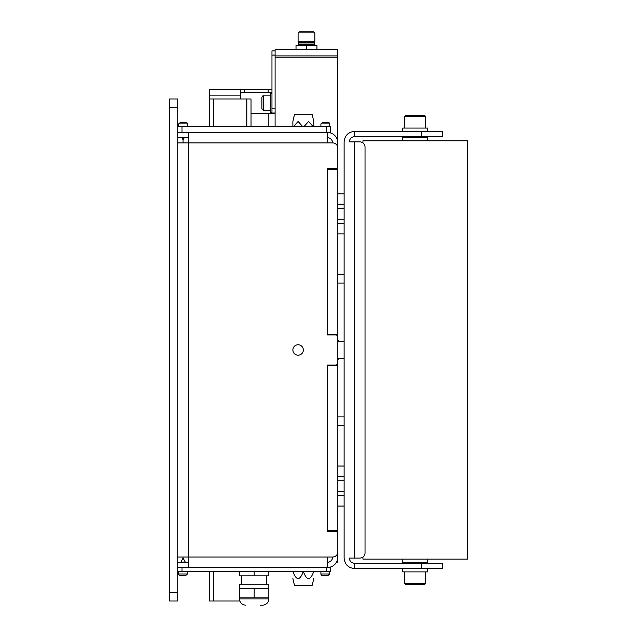 <?xml version="1.0" encoding="UTF-8"?>
<svg xmlns="http://www.w3.org/2000/svg" width="637" height="637" viewBox="0 0 637 637"><rect width="100%" height="100%" fill="white"/><g stroke="black" fill="none" stroke-linecap="round" stroke-linejoin="round"><path stroke-width="0.96" d="M177.842 107.358L177.842 98.99L169.474 98.99L169.474 600.97L177.842 600.97L177.842 107.358L169.474 107.358M303.339 349.976A5.231 5.231 0 0 1 298.108 355.207A5.231 5.231 0 0 1 292.877 349.976A5.231 5.231 0 0 1 298.108 344.752A5.231 5.231 0 0 1 303.339 349.976M177.842 132.456L327.386 132.456A10.455 10.455 0 0 1 337.849 142.911L337.849 158.597L337.849 137.68L336.447 137.68M177.842 567.503L327.386 567.503L327.386 557.041L332.618 557.041A5.231 5.231 0 0 0 337.849 551.817L337.849 531.314L327.386 531.314L327.386 530.693L337.849 530.693L337.849 365.662L327.386 365.662L327.386 365.041L335.755 365.041A2.094 2.094 0 0 0 337.849 362.947L337.849 337.013A2.094 2.094 0 0 0 335.755 334.919L327.386 334.919L327.386 334.29L337.849 334.29L337.849 169.267L327.386 169.267L327.386 168.638L337.849 168.638L337.849 148.142A5.231 5.231 0 0 0 332.618 142.911A5.231 5.231 0 0 0 327.386 137.68M332.618 168.638L332.618 169.06L337.849 169.06L337.849 168.638M337.849 531.314L337.849 530.9L332.618 530.9L332.618 531.314M177.842 557.041L188.297 557.041L188.297 567.503M326.343 132.456L330.523 132.456L330.523 126.182L326.343 126.182L326.343 132.456L188.297 132.456L188.297 142.911L177.842 142.911M327.386 557.041L188.297 557.041L188.297 142.911L332.618 142.911M177.842 562.272L188.297 562.272M177.842 137.68L188.297 137.68M327.386 142.911L327.386 132.456M336.447 562.272L337.849 562.272L337.849 541.354L337.849 557.041A10.455 10.455 0 0 1 327.386 567.503L330.523 567.503L330.523 571.684L182.023 571.684L182.023 567.503M327.386 562.272A5.231 5.231 0 0 0 332.618 557.041M183.074 142.911L183.074 139.774L184.276 137.68M180.773 562.272L183.074 558.092L183.074 557.041M337.849 365.662L337.849 360.438A2.094 2.094 0 0 1 339.935 358.344M339.935 341.615A2.094 2.094 0 0 1 337.849 339.521L337.849 334.29M365.041 552.86A5.231 5.231 0 0 1 359.809 558.092L354.578 558.092L354.578 141.868L359.809 141.868A5.231 5.231 0 0 1 365.041 147.099L365.041 552.86M349.347 558.092C349.649 561.269 351.393 563.012 354.578 563.315C351.393 563.012 349.649 561.269 349.347 558.092L354.578 558.092M359.809 141.868L349.347 141.868C349.649 138.691 351.393 136.947 354.578 136.636C351.393 136.947 349.649 138.691 349.347 141.868M344.123 558.092C344.752 564.43 348.24 567.917 354.578 568.546L442.428 568.546L442.428 563.315L354.578 563.315L354.578 568.546C348.24 567.917 344.752 564.43 344.123 558.092L344.123 141.868C344.752 135.53 348.24 132.042 354.578 131.405C348.24 132.042 344.752 135.53 344.123 141.868M421.511 131.405L354.578 131.405L354.578 136.636L442.428 136.636L442.428 131.405L421.511 131.405L421.511 136.636M362.947 142.911L362.947 140.825L467.526 140.825L467.526 559.135L362.947 559.135L362.947 557.041M403.731 563.315L402.688 562.272L427.785 562.272L427.785 559.135M402.688 140.825L402.688 137.68L427.785 137.68L426.742 136.636M425.691 571.891L425.691 583.396L424.648 584.44L405.825 584.44L404.782 583.468M425.691 128.061L425.691 116.555L424.648 115.512L405.825 115.512L404.774 116.555L425.691 116.555L424.648 115.512L415.324 115.512M402.688 568.546L402.688 571.891L427.785 571.891L427.785 568.546M427.785 131.405L427.785 128.061L402.688 128.061L402.688 131.405M326.343 126.182L177.842 126.182M329.687 126.182L329.687 123.881A1.672 1.465 180 0 0 328.015 122.415L322.863 122.415M185.502 122.415L180.637 122.415M187.461 126.182L187.461 123.881L178.679 123.881L180.351 122.415M178.679 126.182L178.679 123.881M183.074 139.774L181.864 137.68M185.789 122.415A1.672 1.465 180 0 1 187.461 123.881M320.905 126.182L320.905 123.881L322.577 122.415M177.842 571.684L182.023 571.684M323.007 575.45L327.737 575.45M320.905 571.684L320.905 573.985A1.672 1.465 0 0 0 322.577 575.45L322.577 575.45A1.672 1.465 0 0 1 320.905 573.985L329.687 573.985L328.015 575.45L329.687 573.985L329.687 571.684M327.386 561.715L327.601 562.272M178.679 571.684L178.679 573.985L187.461 573.985L185.789 575.45L183.193 575.45M187.461 571.684L187.461 573.985L185.486 575.45M183.074 558.092L185.375 562.272M178.679 573.985A1.672 1.465 0 0 0 180.351 575.45L182.946 575.45M180.773 562.073L185.375 562.073M260.461 605.15L262.548 605.15A6.274 6.274 0 0 0 268.822 598.876L268.822 588.421L239.544 588.421L239.544 584.233L268.822 584.233L268.822 588.421M268.822 598.876L239.544 598.876A6.274 6.274 0 0 0 245.818 605.15M239.544 598.876L239.544 597.832L268.822 597.832M239.544 571.684L239.544 575.872L268.822 575.872L268.822 571.684M254.187 575.872L254.187 571.684M239.544 597.832L239.544 588.421M254.187 597.832L254.187 588.421M313.794 578.484L312.226 585.284L294.445 585.284L292.877 578.484M292.964 571.684C296.396 580.84 299.82 580.84 303.252 571.684M292.877 571.684C292.877 580.84 292.877 580.84 292.877 571.684C292.877 580.84 292.877 580.84 292.877 571.684M303.419 571.684C306.851 580.84 310.283 580.84 313.707 571.684M313.794 571.684C313.794 580.84 313.794 580.84 313.794 571.684C313.794 580.84 313.794 580.84 313.794 571.684M292.877 121.476L292.877 126.182L292.877 121.476L294.445 114.676L312.226 114.676L313.794 121.476L313.794 126.182L313.794 121.476M302.344 126.182L298.108 121.476L293.872 126.182M312.799 126.182L308.563 121.476L304.335 126.182M337.841 137.68L337.841 57.155L275.096 57.155L275.096 126.182M275.096 55.905L275.096 49.63L337.841 49.63L337.841 55.905L275.096 55.905L275.096 57.155L337.841 57.155L337.841 55.905L275.096 55.905M314.837 32.893L314.837 41.262L298.1 41.262L298.1 32.893L314.837 32.893L313.786 31.85L299.151 31.85L298.1 32.893M315.251 45.442A0.836 0.836 0 0 1 314.415 44.606L314.415 42.934A0.836 0.836 0 0 1 314.447 42.719L314.837 41.262M297.686 45.442A0.836 0.836 0 0 0 298.522 44.606L298.522 42.934A0.836 0.836 0 0 0 298.49 42.719L298.1 41.262M316.923 49.63L316.923 45.442L296.014 45.442L296.014 49.63M306.469 45.442L306.469 49.63M271.959 92.715L268.193 92.715L268.193 89.578L271.959 89.578M275.096 113.633L251.042 113.633M240.587 92.715L244.767 92.715L244.767 89.578L209.215 89.578L209.215 98.99L251.042 98.99L251.042 126.182M244.767 89.578L268.193 89.578M240.587 98.99L240.587 89.578M268.193 92.715L244.767 92.715M275.096 108.823L271.959 108.823L271.959 113.004L275.096 113.004M271.959 113.633L271.959 113.004M271.959 108.823L271.959 50.88L275.096 50.88M270.287 95.853L263.384 95.853L263.384 110.48L270.287 110.496L263.384 110.496L261.918 109.031L261.918 97.318L261.918 109.023M270.287 112.566L270.287 93.758L271.959 93.758L270.287 93.758M239.902 600.97L209.215 600.97L209.215 571.684M209.215 126.182L209.215 98.99M177.842 592.601L169.474 592.601M327.386 365.662L327.386 530.693M327.386 169.267L327.386 334.29M421.511 563.315L421.511 568.546M424.648 584.44L425.691 583.396L404.774 583.396L405.825 584.44M182.023 132.456L182.023 126.182M329.687 123.881L320.905 123.881M326.343 567.503L326.343 571.684M314.447 42.719L298.49 42.719M298.522 42.934L314.415 42.934M314.415 44.606L298.522 44.606M268.822 113.633L268.822 126.182M209.215 95.853L240.587 95.853M271.959 55.069L275.096 55.069M246.853 126.182L246.853 98.99M213.395 600.97L213.395 571.684M213.395 126.182L213.395 98.99M337.849 358.344L344.123 358.344M337.849 341.615L344.123 341.615M426.742 563.315L427.785 562.272M427.785 140.825L427.785 137.68M403.731 136.636L402.688 137.68M402.688 562.272L402.688 559.135M404.774 571.891L404.774 583.396M404.774 128.061L404.774 116.555L405.825 115.512M337.849 495.602L344.123 495.602M337.849 506.065L344.123 506.065M337.849 480.816L344.123 480.816M337.849 491.27L344.123 491.27M337.849 466.021L344.123 466.021M337.849 476.484L344.123 476.484M337.849 223.476L344.123 223.476M337.849 233.93L344.123 233.93M337.849 208.681L344.123 208.681M337.849 219.144L344.123 219.144M337.849 193.895L344.123 193.895M337.849 204.35L344.123 204.35M337.849 416.909L344.123 416.909M337.849 425.277L344.123 425.277M337.849 274.682L344.123 274.682M337.849 283.051L344.123 283.051M241.638 584.233L241.638 575.872M266.736 584.233L266.736 575.872M263.384 95.853C262.977 95.502 262.484 95.988 261.918 97.318C262.484 95.988 262.977 95.502 263.384 95.853M263.384 110.496L261.918 109.031M271.959 112.582L270.287 112.582"/></g></svg>

